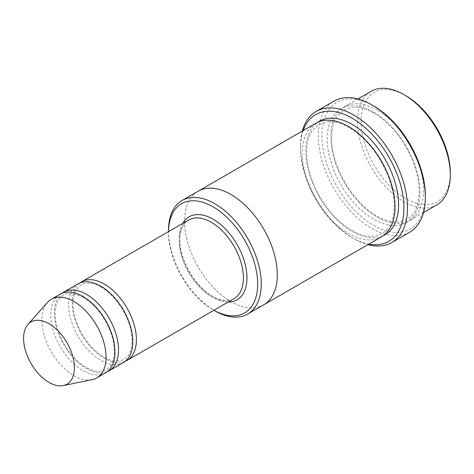 <?xml version="1.0" encoding="UTF-8"?>
<svg xmlns="http://www.w3.org/2000/svg" width="474" height="474" viewBox="0 0 474 474"><rect width="100%" height="100%" fill="white"/><g stroke="black" fill="none" stroke-linecap="round" stroke-linejoin="round"><path stroke-width="0.36" stroke-dasharray="2.37 1.78" d="M62.041 293.258A45.403 26.212 -120 0 0 57.301 330.117A45.403 26.212 -120 0 0 86.452 368.499A45.403 26.212 -120 0 0 107.302 371.657M123.424 362.509A45.403 26.212 60 0 1 78.02 336.297A45.403 26.212 60 0 1 78.02 283.873M168.501 232.574L168.501 231.632A63.054 36.403 -120 0 0 168.501 232.574A63.054 36.403 -120 0 0 213.087 309.8A63.054 36.403 -120 0 0 213.91 310.269M213.087 309.8L213.898 310.274L213.087 309.8M377.174 110.033A65.578 37.861 -120 0 0 344.385 106.786A65.578 37.861 -120 0 0 334.336 159.335A65.578 37.861 -120 0 0 377.174 217.128A65.578 37.861 -120 0 0 409.963 220.374A65.578 37.861 -120 0 0 420.017 167.826A65.578 37.861 -120 0 0 377.174 110.033M436.72 204.928A65.578 37.861 60 0 1 371.142 167.067A65.578 37.861 60 0 1 371.142 91.34M450.3 172.85A63.054 36.403 60 0 1 405.714 198.588A63.054 36.403 60 0 1 361.123 121.362A63.054 36.403 60 0 1 405.714 95.618M168.501 230.512A65.578 37.861 -120 0 0 214.87 310.831M79.875 282.96A45.403 26.212 -120 0 0 75.135 319.82A45.403 26.212 -120 0 0 104.292 358.202A45.403 26.212 -120 0 0 125.136 361.36M105.589 372.807A45.403 26.212 60 0 1 60.186 346.595A45.403 26.212 60 0 1 60.186 294.17M91.956 379.727A45.403 26.212 60 0 1 51.269 351.744A45.403 26.212 60 0 1 47.376 302.513M303.218 130.557A73.15 42.233 -120 0 0 300.48 148.137A73.15 42.233 -120 0 0 352.206 237.723A73.15 42.233 -120 0 0 368.796 244.146M302.323 131.073A75.668 43.691 -120 0 0 300.48 146.075A75.668 43.691 -120 0 0 353.989 238.754L352.206 237.723L353.989 238.754A75.668 43.691 -120 0 0 367.901 244.661M381.428 236.852A65.584 37.861 60 0 1 315.85 198.991A65.584 37.861 60 0 1 315.85 123.264M425.332 195.501A73.15 42.233 60 0 1 373.607 225.363A73.15 42.233 60 0 1 321.887 135.777A73.15 42.233 60 0 1 373.607 105.915M263.71 304.812A65.578 37.861 60 0 1 198.132 266.951A65.578 37.861 60 0 1 198.132 191.223M263.425 304.978A65.584 37.861 60 0 1 198.132 266.951A65.584 37.861 60 0 1 197.848 191.395M409.66 232.201A75.668 43.691 60 0 1 333.986 188.516A75.668 43.691 60 0 1 333.992 101.14M182.715 223.426A47.927 27.67 -120 0 0 213.087 297.447A47.927 27.67 -120 0 0 228.118 302.062M373.607 112.095A65.578 37.861 60 0 1 413.766 215.599A65.578 37.861 60 0 1 333.447 169.23A65.578 37.861 60 0 1 373.607 112.095M211.303 296.416A45.403 26.212 -120 0 0 234.002 298.667C228.48 301.861 221.334 301.067 212.565 296.291C200.383 288.814 190.992 277.136 184.386 261.257C180.867 252.085 179.439 243.707 180.102 236.117C181.021 228.101 183.853 222.733 188.605 220.025A45.403 26.212 -120 0 0 181.643 256.41A45.403 26.212 -120 0 0 211.303 296.416M383.164 235.738A65.584 37.861 60 0 1 319.417 196.929A65.584 37.861 60 0 1 317.681 122.316M374.128 113.25C366.064 108.682 358.735 106.727 352.141 107.391L343.769 110.057L337.316 116.077C334.17 120.532 332.298 126.374 331.699 133.603C330.787 149.547 335.515 166.386 345.872 184.119C355.743 200.064 367.196 211.315 380.231 217.868C386.903 221.05 392.999 222.377 398.51 221.844C404.76 221.21 409.726 218.348 413.393 213.247C416.528 208.862 418.418 203.097 419.052 195.969C419.863 185.553 417.884 174.148 413.121 161.741C404.026 139.8 391.026 123.637 374.128 113.25M357.911 98.977L344.385 106.786M423.489 212.565L409.963 220.374M83.406 297.571C77.92 294.478 73.002 293.163 68.653 293.613C64.713 293.513 61.063 296.09 57.71 301.357C54.919 306.862 54.374 314.173 56.056 323.286C58.74 335.829 64.577 347.134 73.571 357.189C81.238 365.294 88.762 369.951 96.145 371.154C104.073 371.711 109.221 369.205 111.586 363.653C114.37 358.22 114.957 350.997 113.345 341.973C110.294 324.69 97.022 305.108 83.406 297.571M101.246 287.274C95.754 284.181 90.836 282.865 86.487 283.316C82.547 283.215 78.903 285.798 75.544 291.06C72.759 296.564 72.208 303.875 73.897 312.988C76.575 325.531 82.417 336.836 91.405 346.891C99.072 354.996 106.597 359.653 113.985 360.862C121.907 361.413 127.056 358.907 129.42 353.355C132.21 347.922 132.797 340.699 131.185 331.676C128.128 314.392 114.856 294.81 101.246 287.274M349.16 127.666C341.096 123.098 333.767 121.143 327.173 121.806L318.795 124.472L312.342 130.492C309.196 134.948 307.33 140.79 306.731 148.018C305.819 163.963 310.541 180.807 320.898 198.535C330.769 214.485 342.222 225.731 355.257 232.29C361.935 235.471 368.031 236.793 373.542 236.259C379.793 235.631 384.752 232.764 388.425 227.668C391.56 223.278 393.45 217.519 394.084 210.385C394.895 199.975 392.916 188.563 388.153 176.156C379.058 154.216 366.058 138.053 349.16 127.666M300.48 148.137L300.48 146.075"/><path stroke-width="0.71" d="M107.302 371.657A45.403 26.212 -120 0 0 109.156 370.745A45.403 26.212 -120 0 0 116.112 334.366A45.403 26.212 -120 0 0 86.452 294.354A45.403 26.212 -120 0 0 63.753 292.108A45.403 26.212 -120 0 0 62.041 293.258M63.753 292.108L78.02 283.873A45.403 26.212 60 0 1 100.719 286.118A45.403 26.212 60 0 1 130.38 326.13A45.403 26.212 60 0 1 123.424 362.509L109.156 370.745M213.91 310.269A63.054 36.403 -120 0 0 257.672 283.742A63.054 36.403 -120 0 0 213.359 206.99A63.054 36.403 -120 0 0 168.507 231.626L168.501 230.512A65.578 37.861 -120 0 1 182.081 200.496A65.578 37.861 -120 0 1 214.87 203.743A65.578 37.861 -120 0 1 257.714 261.529A65.578 37.861 -120 0 1 247.659 314.078A65.578 37.861 -120 0 1 214.87 310.831L213.898 310.274L214.87 310.831M357.911 98.977L371.142 91.34A65.578 37.861 60 0 1 403.931 94.593L403.931 94.593A65.578 37.861 60 0 1 450.3 174.906A65.578 37.861 60 0 1 436.72 204.928L423.489 212.565M405.714 95.618L403.931 94.593L405.714 95.618A63.054 36.403 60 0 1 450.3 172.85L450.3 174.906M125.136 361.36A45.403 26.212 -120 0 0 126.991 360.447A45.403 26.212 -120 0 0 133.952 324.068A45.403 26.212 -120 0 0 104.292 284.062A45.403 26.212 -120 0 0 81.587 281.811A45.403 26.212 -120 0 0 79.875 282.96M27.948 324.459L47.376 302.513A45.403 26.212 60 0 1 51.269 299.319L60.186 294.17A45.403 26.212 60 0 1 82.885 296.416A45.403 26.212 60 0 1 112.545 336.427A45.403 26.212 60 0 1 105.589 372.807L96.666 377.956A45.403 26.212 60 0 1 91.956 379.727L63.238 385.581A35.941 20.749 60 0 1 31.029 363.428A35.941 20.749 60 0 1 27.948 324.459A35.941 20.749 60 0 1 49 323.706A35.941 20.749 60 0 1 73.298 358.48A35.941 20.749 60 0 1 63.238 385.581M51.269 299.319A45.403 26.212 60 0 1 73.968 301.565A45.403 26.212 60 0 1 103.628 341.576A45.403 26.212 60 0 1 96.666 377.956M368.796 244.146A73.15 42.233 -120 0 0 388.781 156.882A73.15 42.233 -120 0 0 303.218 130.557M197.848 191.395A65.584 37.861 60 0 1 198.132 191.223L315.85 123.264A65.584 37.861 60 0 1 348.639 126.511A65.584 37.861 60 0 1 391.483 184.303A65.584 37.861 60 0 1 381.428 236.852L263.71 304.812A65.584 37.861 60 0 1 263.425 304.978M316.152 111.437L333.992 101.14A75.668 43.691 60 0 1 371.823 104.884L373.607 105.915A73.15 42.233 60 0 1 425.332 195.501L425.332 197.563A75.668 43.691 60 0 1 409.66 232.201L391.826 242.498A75.668 43.691 -120 0 0 403.421 181.862A75.668 43.691 -120 0 0 353.989 115.182A75.668 43.691 -120 0 0 316.152 111.437A75.668 43.691 -120 0 0 302.323 131.073M263.71 304.812A65.584 37.861 60 0 0 273.765 252.263A65.584 37.861 60 0 0 230.921 194.47A65.584 37.861 60 0 0 198.132 191.223A65.578 37.861 60 0 1 230.921 194.476A65.578 37.861 60 0 1 273.765 252.263A65.578 37.861 60 0 1 263.71 304.812L247.659 314.078M373.607 105.915L371.823 104.884A75.668 43.691 60 0 1 425.332 197.563M367.901 244.661A75.668 43.691 -120 0 0 391.826 242.498M228.118 302.062A47.927 27.67 -120 0 0 237.047 244.483A47.927 27.67 -120 0 0 182.715 223.426M126.991 360.447L234.002 298.667A45.403 26.212 -120 0 0 234.002 246.237A45.403 26.212 -120 0 0 188.605 220.025L81.587 281.811M317.681 122.316A65.584 37.861 60 0 1 352.206 124.449A65.584 37.861 60 0 1 395.517 183.865A65.584 37.861 60 0 1 383.164 235.738M198.132 191.223L182.081 200.496"/></g></svg>
